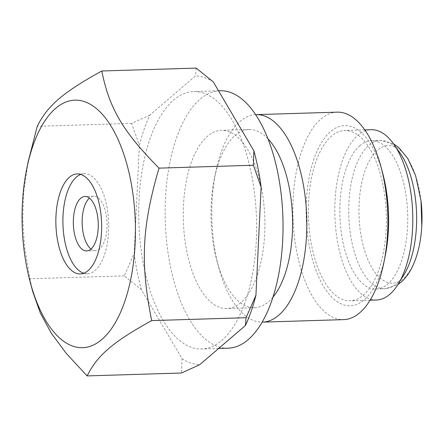 <?xml version="1.0" encoding="UTF-8"?>
<svg xmlns="http://www.w3.org/2000/svg" width="444" height="444" viewBox="0 0 444 444"><rect width="100%" height="100%" fill="white"/><g stroke="black" fill="none" stroke-linecap="round" stroke-linejoin="round"><path stroke-width="0.33" stroke-dasharray="2.22 1.67" d="M376.418 300.011A85.193 38.928 88.2 0 1 334.893 216.056A85.193 38.928 88.2 0 1 371.184 129.709M359.967 145.615A74.198 33.899 -91.8 0 0 340.842 228.888A74.198 33.899 -91.8 0 0 376.085 289.022A74.198 33.899 -91.8 0 0 387.64 284.105A74.198 33.899 -91.8 0 0 406.76 200.832A74.198 33.899 -91.8 0 0 371.523 140.698A74.198 33.899 -91.8 0 0 359.967 145.615M90.981 249.051A27.239 12.449 -91.8 0 0 95.443 250.677A27.239 12.449 -91.8 0 0 105.994 213.692A27.239 12.449 -91.8 0 0 93.767 196.22A27.239 12.449 -91.8 0 0 89.416 198.118M83.794 273.232A50.028 22.855 -91.8 0 0 87.335 273.72A50.028 22.855 -91.8 0 0 106.71 205.8A50.028 22.855 -91.8 0 0 84.26 173.715A50.028 22.855 -91.8 0 0 80.753 174.42M32.778 291.725L29.903 278.76L24.564 246.903L22.677 218.121L23.871 190.276L28.216 161.483M213.303 81.929A144.516 66.028 -91.8 0 0 195.61 75.852L149.817 115.09A144.516 66.028 -91.8 0 0 139.372 145.277L134.166 253.435L124.292 275.857L141.414 289.704L182.001 358.624L181.507 373.01M134.166 253.435A144.516 66.028 -91.8 0 0 141.414 289.704M149.817 115.09L131.629 123.399L139.372 145.277M182.001 358.624A144.516 66.028 -91.8 0 0 199.695 364.702M196.181 68.087L195.61 75.852M251.482 174.153A128.782 58.841 -91.8 0 0 193.695 91.558A128.782 58.841 -91.8 0 0 138.839 222.089A128.782 58.841 -91.8 0 0 201.609 348.995A128.782 58.841 -91.8 0 0 251.482 174.153M220.113 90.748A128.782 58.841 -91.8 0 0 165.262 221.273A128.782 58.841 -91.8 0 0 228.033 348.185M261.344 187.529A89.155 40.737 -91.8 0 0 221.334 130.353A89.155 40.737 -91.8 0 0 183.355 220.718A89.155 40.737 -91.8 0 0 226.812 308.58A89.155 40.737 -91.8 0 0 261.344 187.529M267.987 138.805A89.155 40.737 -91.8 0 0 249.051 129.498A89.155 40.737 -91.8 0 0 214.313 179.037A89.155 40.737 -91.8 0 0 216.816 260.417A89.155 40.737 -91.8 0 0 254.534 307.725A89.155 40.737 -91.8 0 0 272.86 297.275M255.7 114.657A103.791 47.425 -91.8 0 0 215.679 172.311A103.791 47.425 -91.8 0 0 218.587 267.044A103.791 47.425 -91.8 0 0 262.082 322.133M337.185 112.149A103.791 47.425 -91.8 0 0 292.973 217.344A103.791 47.425 -91.8 0 0 343.567 319.63M382.739 173.41A90.143 41.187 -91.8 0 0 319.286 146.503A90.143 41.187 -91.8 0 0 323.593 286.441A90.143 41.187 -91.8 0 0 385.27 255.689M382.989 185.159A85.193 38.928 -91.8 0 0 344.76 130.519A85.193 38.928 -91.8 0 0 308.475 216.872A85.193 38.928 -91.8 0 0 350 300.827A85.193 38.928 -91.8 0 0 382.989 185.159M124.292 275.857L29.903 278.76M131.629 123.399L37.24 126.301M400.827 279.298A74.198 33.899 88.2 0 1 396.52 283.833A74.198 33.899 88.2 0 1 384.965 288.75A74.198 33.899 88.2 0 1 348.795 215.629A74.198 33.899 88.2 0 1 380.403 140.426A74.198 33.899 88.2 0 1 396.814 148.884M421.023 200.788A68.881 31.469 -91.8 0 0 380.108 148.224A68.881 31.469 -91.8 0 0 361.699 239.016A68.881 31.469 -91.8 0 0 403.335 278.627A68.881 31.469 -91.8 0 0 421.8 226.007M376.085 289.022L384.965 288.75L397.885 284.543M371.523 140.698L380.403 140.426L393.556 143.834M93.767 196.22L84.959 196.487M95.443 250.677L86.636 250.949M84.26 173.715L77.212 173.931M87.335 273.72L80.286 273.937M218.52 90.798L193.695 91.558M218.637 348.473L201.609 348.995M249.051 129.498L221.334 130.353M254.534 307.725L226.812 308.58M216.816 260.417L218.587 267.044M214.313 179.037L215.679 172.311M364.829 129.903L344.76 130.519M370.068 300.211L350 300.827"/><path stroke-width="0.67" d="M364.829 129.903L371.184 129.709A85.193 38.928 88.2 0 1 409.412 184.349A85.193 38.928 88.2 0 1 376.418 300.011L370.068 300.211M89.416 198.118A27.239 12.449 -91.8 0 0 82.162 223.832A27.239 12.449 -91.8 0 0 90.981 249.051M97.186 213.958A27.239 12.449 -91.8 0 0 84.959 196.487A27.239 12.449 -91.8 0 0 73.354 224.098A27.239 12.449 -91.8 0 0 86.636 250.949A27.239 12.449 -91.8 0 0 97.186 213.958M80.753 174.42A50.028 22.855 -91.8 0 0 62.948 224.42A50.028 22.855 -91.8 0 0 83.794 273.232M99.661 206.016A50.028 22.855 88.2 0 1 80.286 273.937A50.028 22.855 88.2 0 1 55.905 224.636A50.028 22.855 88.2 0 1 77.212 173.931A50.028 22.855 88.2 0 1 99.661 206.016M26.701 168.97L28.216 161.483L37.24 126.301C47.613 105.589 62.798 92.58 101.793 70.99C109.363 108.58 122.822 131.43 159.008 168.143C141.891 226.878 140.165 262.743 151.67 320.601C112.676 342.191 97.491 355.206 87.118 375.913L66.267 353.396L51.221 333.072L40.349 313.092L32.778 291.725L30.175 281.99A123.826 56.577 -91.8 0 0 104.951 336.585A123.826 56.577 -91.8 0 0 130.514 179.581A123.826 56.577 -91.8 0 0 78.394 100.288A123.826 56.577 -91.8 0 0 26.701 168.97A123.826 56.577 -91.8 0 0 30.175 281.99M87.118 375.913L181.507 373.01L199.695 364.702L245.488 325.463A144.516 66.028 -91.8 0 0 255.933 295.277L261.133 187.118L253.396 165.24L253.89 150.849L213.303 81.929L196.181 68.087L101.793 70.99M261.133 187.118A144.516 66.028 -91.8 0 0 253.89 150.849M218.637 348.473L228.033 348.185A128.782 58.841 -91.8 0 0 277.905 173.338A128.782 58.841 -91.8 0 0 220.113 90.748L218.52 90.798M272.86 297.275A89.155 40.737 -91.8 0 0 289.061 186.68A89.155 40.737 -91.8 0 0 267.987 138.805M262.082 322.133A103.791 47.425 -91.8 0 0 262.493 322.122A103.791 47.425 -91.8 0 0 302.691 181.208A103.791 47.425 -91.8 0 0 256.116 114.641A103.791 47.425 -91.8 0 0 255.7 114.657M262.493 322.122L343.567 319.63A103.791 47.425 -91.8 0 0 384.005 261.96A103.791 47.425 -91.8 0 0 383.76 178.71A103.791 47.425 -91.8 0 0 381.091 167.227A103.791 47.425 -91.8 0 0 337.185 112.149L256.116 114.641M384.005 261.96L385.27 255.689A90.143 41.187 -91.8 0 0 385.059 183.383A90.143 41.187 -91.8 0 0 382.739 173.41L381.091 167.227M245.488 325.463L246.059 317.699L255.933 295.277M246.059 317.699L151.67 320.601M253.396 165.24L159.008 168.143M396.814 148.884A74.198 33.899 88.2 0 1 416.566 213.547A74.198 33.899 88.2 0 1 400.827 279.298M397.885 284.543L401.115 282.112C405.128 278.61 408.552 274.148 411.377 268.731C417.388 257.009 420.862 242.768 421.8 226.007A68.881 31.469 -91.8 0 0 421.023 200.788L415.606 175.63L407.847 158.536L398.584 147.386L393.556 143.834M421.8 226.007L421.023 200.788"/></g></svg>
